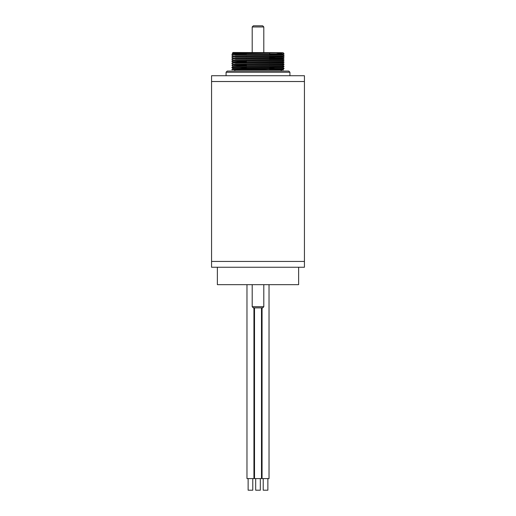 <?xml version="1.0" encoding="UTF-8"?>
<svg xmlns="http://www.w3.org/2000/svg" width="516" height="516" viewBox="0 0 516 516"><rect width="100%" height="100%" fill="white"/><g stroke="black" fill="none" stroke-linecap="round" stroke-linejoin="round"><path stroke-width="0.77" d="M304.434 261.444L211.566 261.444L211.566 267.249L304.434 267.249L304.434 261.444L211.566 261.444L211.566 81.522L304.434 81.522L211.566 81.522L211.566 75.717L304.434 75.717L304.434 261.444M269.61 68.325L283.226 68.776L231.884 69.744L270.674 69.912L235.502 69.912M235.38 69.557L231.884 69.389L239.534 69.125L284.116 68.344L282.955 69.57L283.419 69.912L270.674 69.912L282.955 69.57L269.61 69.202M246.39 67.673L231.884 67.299L231.884 67.648L283.226 66.693L280.62 66.429M246.39 65.932L233.922 65.422L283.226 64.603L280.62 64.339M235.38 63.294L283.226 62.513L280.62 62.249M246.39 61.752L233.922 61.243L283.226 60.424L280.62 60.159M235.38 59.114L283.226 58.334L269.61 57.876M235.38 57.024L283.226 56.244L280.62 55.98M235.38 54.935L283.226 54.154L280.62 53.89M246.39 65.584L231.884 65.216L233.045 66.435L231.884 67.299L284.116 66.254L282.955 67.48L233.045 68.512L231.884 69.737M284.116 68.344L282.955 67.473L269.61 67.112M246.39 64.706L233.045 64.345L231.884 65.209L284.116 64.165L282.955 65.39L284.116 66.254M246.39 61.404L231.884 61.03L284.116 59.991L282.955 61.217L282.11 61.294L233.045 62.249L231.884 63.12L284.116 62.075L282.955 63.3L284.116 64.165M284.116 59.991L282.955 59.114L269.61 58.759M231.884 57.212L233.045 58.082L231.884 58.94L284.116 57.902L282.955 59.127L282.11 59.205L233.045 60.159L231.884 61.03M231.884 55.122L233.045 55.992L231.884 56.85L283.226 55.896L284.116 55.805L282.955 54.935L269.61 54.58M246.39 54.257L233.045 53.903L231.884 54.761L283.226 53.806L275.886 52.845M232.245 53.303L283.155 52.703L233.045 52.497L232.245 53.296L233.045 53.903L282.026 52.755M289.921 75.717L289.921 72.234L226.079 72.234L227.24 71.073L288.76 71.073L289.921 72.234M281.214 71.073L281.214 69.912M269.61 69.912L269.61 68.718M269.61 66.977L269.61 66.629M269.61 64.887L269.61 64.539M269.61 62.797L269.61 62.449M269.61 60.707L269.61 60.359M269.61 58.618L269.61 58.269M269.61 56.528L269.61 56.179M269.61 54.438L269.61 52.909M233.045 66.429L282.955 65.39M231.884 63.474L233.045 64.345L282.955 63.3M246.39 62.617L233.89 62.339L231.884 61.391M233.045 58.069L282.11 57.115L284.116 56.167M284.116 57.895L282.955 57.024L269.61 56.67M233.045 55.98L282.11 55.025L284.116 54.077L283.155 52.703M298.629 267.249L298.629 284.664L217.371 284.664L217.371 267.249M263.805 52.497L263.805 26.961L252.195 26.961L253.356 25.8L262.592 25.8M262.592 307.878L253.356 307.878L252.195 306.717L263.805 306.717L262.644 307.878M253.936 307.878L253.936 478.59L246.97 478.59L246.97 284.664M252.775 478.59L252.775 490.2L248.131 490.2L248.131 478.59M261.483 307.878L261.483 478.59L254.517 478.59L254.517 307.878M260.322 478.59L260.322 490.2L255.678 490.2L255.678 478.59M269.03 284.664L269.03 478.59L262.064 478.59L262.064 307.878M267.869 478.59L267.869 490.2L263.225 490.2L263.225 478.59M284.116 56.16L284.116 55.812M231.884 61.385L231.884 61.036M226.079 75.717L226.079 72.234M234.786 71.073L234.786 69.912M246.39 69.912L246.39 69.021M246.39 67.28L246.39 66.932M246.39 66.067L246.39 64.842M246.39 63.1L246.39 61.894M246.39 61.011L246.39 60.662M246.39 58.921L246.39 58.572M246.39 56.831L246.39 56.483M246.39 54.741L246.39 54.393M246.39 53.535L246.39 53.09M231.884 67.654L233.045 68.525M231.884 59.301L233.045 60.172M282.955 61.204L284.116 62.075M252.195 26.961L252.195 52.497M252.195 284.664L252.195 306.717M263.805 284.664L263.805 306.717M263.805 26.961L262.644 25.8"/></g></svg>
